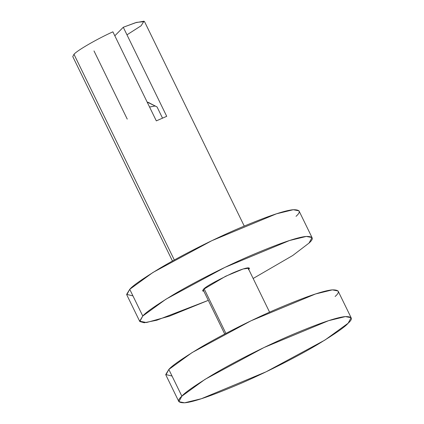 <?xml version="1.0" encoding="UTF-8"?>
<svg xmlns="http://www.w3.org/2000/svg" width="424" height="424" viewBox="0 0 424 424"><rect width="100%" height="100%" fill="white"/><g stroke="black" fill="none" stroke-linecap="round" stroke-linejoin="round"><path stroke-width="0.64" d="M147.139 102.046L157.066 106.954L162.503 118.105L157.066 106.954L148.018 102.285M147.398 102.576L149.423 102.857L147.398 102.576M244.224 226.029L144.51 21.587L136.623 22.371L123.278 27.258L114.825 35.801L123.278 27.258L135.473 22.721L143.99 21.2L141.097 25.79L126.972 34.826M312.016 237.546L298.984 210.829L293.265 209.721L276.48 213.807L211.825 240.689L152.953 272.457L129.739 289.311L142.766 316.028L139.687 321.18L146.471 322.537L169.43 316.161L208.306 300.356L156.822 320.221L144.245 322.749L139.809 321.54L142.766 316.028L165.98 299.174L224.858 267.406L289.507 240.525L306.298 236.438L312.016 237.546L309.054 243.058C314.152 238.542 313.193 236.338 306.186 236.449C297.314 237.159 278.202 243.8 248.846 256.366C220.713 268.662 190.842 284.25 173.156 294.823C155.772 305.418 145.644 312.488 142.766 316.028L129.739 289.311L126.776 294.823L139.809 321.54M253.149 278.483L292.74 255.502L309.054 243.058L292.74 255.502L253.149 278.483M248.708 269.367L249.233 268.169L243.138 268.975L225.626 276.257L203.393 289.422L202.593 290.917L203.859 291.24L203.393 289.422C205.052 287.016 214.629 281.631 232.124 273.268C248.708 266.039 251.151 267.427 248.427 269.664M132.94 295.883L126.644 294.389L129.739 289.311C132.611 285.771 142.745 278.701 160.129 268.106C177.81 257.532 207.681 241.945 235.818 229.649C265.17 217.083 284.287 210.442 293.159 209.732C300.166 209.62 301.12 211.825 296.026 216.341M75.324 57.028L73.988 54.288C77.205 50.424 96.995 38.992 112.885 31.821L156.323 120.877L166.717 116.319L123.278 27.258L166.717 116.319L156.323 120.877L112.885 31.821C96.995 38.992 77.205 50.424 73.988 54.288L174.322 259.997L73.988 54.288L72.758 56.588L172.467 261.025M127.248 119.112L93.99 50.917M351.109 317.698L338.076 290.981L332.358 289.873L315.573 293.959L250.918 320.841L192.046 352.609L168.832 369.463L181.859 396.18C176.766 400.696 177.72 402.895 184.726 402.789C193.598 402.079 212.716 395.438 242.067 382.872C270.205 370.576 300.075 354.989 317.756 344.415C335.14 333.821 345.269 326.75 348.146 323.21C353.245 318.694 352.286 316.49 345.279 316.601C336.407 317.311 317.295 323.952 287.938 336.518C259.806 348.814 229.935 364.401 212.249 374.975C194.865 385.57 184.737 392.64 181.859 396.18L205.073 379.326L263.951 347.558L328.6 320.676L345.39 316.59L351.109 317.698L348.146 323.21L324.932 340.064L266.055 371.827L201.405 398.714L184.62 402.8L178.896 401.692L181.859 396.18L168.832 369.463L165.869 374.975L178.896 401.692M172.033 376.035L165.736 374.54L168.832 369.463C171.704 365.923 181.838 358.852 199.222 348.258C216.903 337.684 246.773 322.097 274.911 309.801C304.262 297.235 323.38 290.594 332.252 289.884C339.258 289.772 340.212 291.977 335.119 296.493M204.119 288.755L225.902 333.423L204.119 288.755M203.117 289.719L224.736 334.038M247.966 267.846L269.579 312.165M149.561 107.023L155.311 105.963"/></g></svg>
